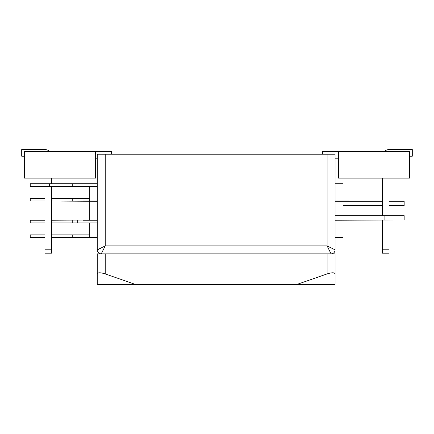 <?xml version="1.0" encoding="UTF-8"?>
<svg xmlns="http://www.w3.org/2000/svg" width="434" height="434" viewBox="0 0 434 434"><rect width="100%" height="100%" fill="white"/><g stroke="black" fill="none" stroke-linecap="round" stroke-linejoin="round"><path stroke-width="0.65" d="M322.57 154.227L322.57 151.569L409.636 151.569L409.636 178.141L338.433 178.141L338.433 151.569M338.433 158.209L335.075 158.209M111.43 154.227L111.43 151.569L24.364 151.569L24.364 178.141L95.567 178.141L95.567 151.569M95.567 158.209L97.259 158.209M51.592 186.376L51.592 253.201L44.952 253.201L44.952 186.376M44.952 183.718L44.952 178.141M24.364 156.218L21.7 156.218L21.7 149.573L44.952 149.573A6.64 6.64 0 0 1 49.693 151.569M51.592 178.141L51.592 183.718M51.592 249.219L44.952 249.219M21.7 149.573L44.952 149.573M382.408 219.924L382.408 253.201L389.048 253.201L389.048 219.924M389.048 215.671L389.048 178.141M409.636 156.218L412.3 156.218L412.3 149.573L389.048 149.573A6.64 6.64 0 0 0 384.307 151.569M382.408 178.141L382.408 215.671M382.408 249.219L389.048 249.219M412.3 149.573L389.048 149.573M101.247 253.868A3.987 3.987 0 0 1 97.259 249.881L105.229 245.899L101.247 253.868A3.987 3.987 0 0 1 97.259 249.881L97.259 154.227L105.229 154.227L105.229 245.899L327.1 245.899L327.1 154.227L105.229 154.227M327.1 154.227L335.075 154.227L335.075 249.881L327.1 245.899L331.088 253.868A3.987 3.987 0 0 0 335.075 249.881A3.987 3.987 0 0 1 331.088 253.868M296.943 284.427L327.1 273.919L327.1 253.868L335.075 253.868L335.075 284.427L97.259 284.427L97.259 253.868L105.229 253.868L105.229 273.919L135.386 284.427M327.1 253.868L105.229 253.868M105.229 273.919C100.422 272.416 97.764 272.416 97.259 273.919M335.075 273.919C334.565 272.416 331.907 272.416 327.1 273.919M343.05 220.255L343.05 237.528L335.075 237.528M97.259 237.528L51.592 237.528M44.952 237.528L30.223 237.528L30.223 234.87L44.952 234.87M44.952 222.913L30.228 222.913L30.228 220.255L44.952 220.255M51.592 220.255L97.259 219.924M89.279 234.87L72.744 234.87L72.744 237.528L72.744 234.87L51.592 234.87M51.592 222.913L97.259 222.913M72.749 222.913L72.749 220.255L72.749 222.913M335.075 215.671L404.157 215.671L404.157 219.924L335.075 220.255M97.259 220.255L83.306 220.255M349.023 219.924L335.075 219.924M335.075 200.991L349.023 200.991L349.023 201.322L335.075 201.322M97.259 201.322L51.592 200.991M97.259 200.991L83.306 200.991M389.048 205.575L404.157 205.575L404.157 201.322L389.048 201.322M89.279 219.924L89.279 201.322M343.05 215.671L343.05 201.322M349.023 201.322L382.408 201.322M343.05 205.575L382.408 205.575M44.952 198.333L30.228 198.333L30.228 200.991L44.952 200.991M335.075 183.718L343.05 183.718L343.05 200.991M89.279 186.376L89.279 198.333M72.744 183.718L72.744 186.376L30.228 186.376L30.228 183.718L97.259 183.718M51.592 198.333L89.388 198.333L89.388 200.991M72.744 186.376L97.259 186.376M72.744 198.333L72.744 200.991M77.746 222.913L77.746 220.255M384.893 215.671L384.893 219.924M49.46 186.376L49.46 183.718M89.279 237.528L89.279 222.913"/></g></svg>
